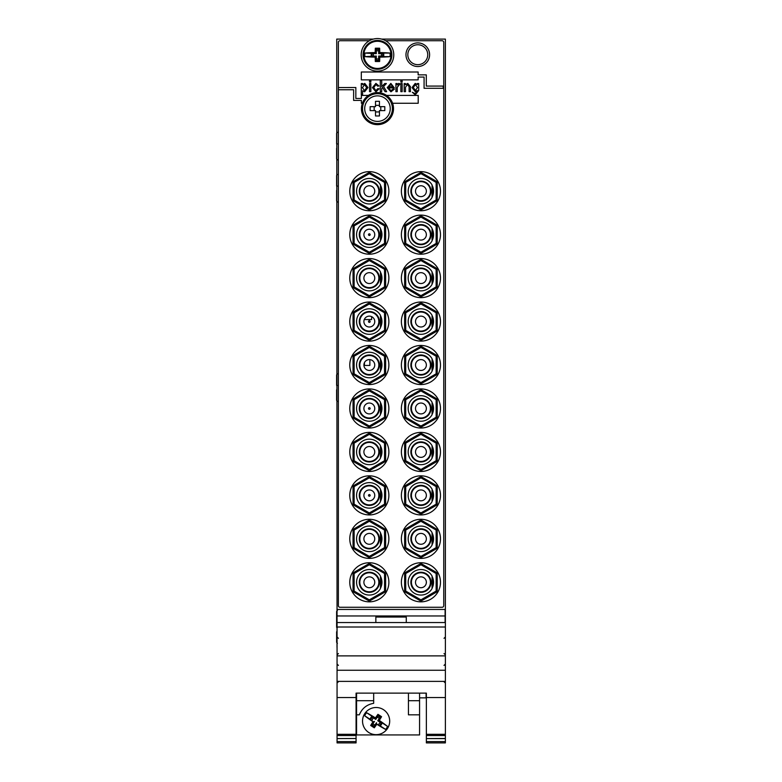 <?xml version="1.0" encoding="UTF-8"?>
<svg xmlns="http://www.w3.org/2000/svg" width="782" height="782" viewBox="0 0 782 782"><rect width="100%" height="100%" fill="white"/><g stroke="black" fill="none" stroke-linecap="round" stroke-linejoin="round"><path stroke-width="1.17" d="M432.338 584.056L432.338 580.527L432.338 584.056M432.338 540.606L432.338 537.078L432.338 540.606M432.338 497.147L432.338 493.618L432.338 497.147M432.338 453.697L432.338 450.158L432.338 453.697M432.338 410.237L432.338 406.708L432.338 410.237M432.338 366.778L432.338 363.249L432.338 366.778M432.338 323.328L432.338 319.799L432.338 323.328M432.338 279.868L432.338 276.339L432.338 279.868M432.338 240.074L432.338 229.234L432.338 240.074M432.338 192.959L432.338 189.43L432.338 192.959M380.736 587.712L380.736 576.872L380.736 587.712M380.736 544.262L380.736 533.422L380.736 544.262M380.736 497.147L380.736 493.618L380.736 497.147M380.736 457.343L380.736 446.512L380.736 457.343M380.736 413.893L380.736 403.053L380.736 413.893M380.736 370.433L380.736 359.593L380.736 370.433M380.736 326.984L380.736 316.143L380.736 326.984M380.736 283.524L380.736 272.683L380.736 283.524M380.736 240.074L380.736 229.234L380.736 240.074M380.736 196.614L380.736 185.774L380.736 196.614M373.297 39.1L336.739 39.1L337.062 652.364M337.062 741.58L356.074 741.58L356.074 742.9L337.062 742.9L337.062 681.376L445.378 681.376L445.378 39.1L381.645 39.1M392.408 108.63A14.936 14.936 0 0 0 370.003 95.687A14.936 14.936 0 0 0 370.003 121.562A14.936 14.936 0 0 0 392.408 108.63M370.854 80.507L370.854 82.1L369.544 82.1L369.544 80.507L370.854 80.507M370.854 83.547L370.854 91.67L369.544 91.67L369.544 83.547L370.854 83.547M362.594 84.73L364.764 83.41L367.951 87.545L364.608 91.817L362.623 90.751L362.594 94.857L361.284 94.857L361.284 83.547L362.594 83.547L362.613 84.73M364.588 84.564L362.447 87.682L364.52 90.653L366.65 87.564L364.588 84.564L362.447 87.682L364.52 90.653L366.65 87.564M418.135 77.076L424.079 77.076L424.079 88.298L443.189 88.298L443.189 86.088L426.298 86.088L426.298 74.867L418.135 74.857L418.135 72.003L361.313 72.003L361.313 79.862L418.135 79.862L418.135 77.076L424.079 77.076L424.079 88.298M440.481 495.387A19.56 19.56 0 0 0 411.156 478.447A19.56 19.56 0 0 0 411.156 512.318A19.56 19.56 0 0 0 440.481 495.387M440.481 451.928A19.56 19.56 0 0 0 411.156 434.997A19.56 19.56 0 0 0 411.156 468.858A19.56 19.56 0 0 0 440.481 451.928M440.481 408.468A19.56 19.56 0 0 0 411.156 391.538A19.56 19.56 0 0 0 411.156 425.408A19.56 19.56 0 0 0 440.481 408.468M440.481 365.018A19.56 19.56 0 0 0 411.156 348.078A19.56 19.56 0 0 0 411.156 381.948A19.56 19.56 0 0 0 440.481 365.018M440.481 321.558A19.56 19.56 0 0 0 411.156 304.628A19.56 19.56 0 0 0 411.156 338.498A19.56 19.56 0 0 0 440.481 321.558M440.481 278.109A19.56 19.56 0 0 0 411.156 261.168A19.56 19.56 0 0 0 411.156 295.039A19.56 19.56 0 0 0 440.481 278.109M388.879 191.199A19.56 19.56 0 0 0 359.554 174.259A19.56 19.56 0 0 0 359.554 208.129A19.56 19.56 0 0 0 388.879 191.199M388.879 234.649A19.56 19.56 0 0 0 359.554 217.719A19.56 19.56 0 0 0 359.554 251.589A19.56 19.56 0 0 0 388.879 234.649M388.879 321.558A19.56 19.56 0 0 0 359.554 304.628A19.56 19.56 0 0 0 359.554 338.498A19.56 19.56 0 0 0 388.879 321.558M388.879 408.468A19.56 19.56 0 0 0 359.554 391.538A19.56 19.56 0 0 0 359.554 425.408A19.56 19.56 0 0 0 388.879 408.468M388.879 495.387A19.56 19.56 0 0 0 359.554 478.447A19.56 19.56 0 0 0 359.554 512.318A19.56 19.56 0 0 0 388.879 495.387M390.844 83.41L394.333 87.897L388.537 87.897L390.941 90.653L393.033 89.06L394.333 89.226L390.941 91.817L387.227 87.672L390.844 83.41M393.033 86.743L390.883 84.564L388.683 86.743L393.033 86.743L390.883 84.564L388.683 86.743L393.033 86.743M368.42 95.404A16.021 16.021 0 0 0 377.471 124.651A16.021 16.021 0 0 0 386.533 95.404A16.021 16.021 0 0 0 368.42 95.404L361.382 95.404L361.372 98.454L355.839 98.454L355.839 87.525L338.362 87.545L338.362 605.649A1.632 1.632 0 0 0 339.994 607.282L442.113 607.282A1.632 1.632 0 0 0 443.746 605.649L443.746 42.355A1.632 1.632 0 0 0 442.113 40.732L385.604 40.732M380.257 40.732L374.695 40.732M369.348 40.732L339.994 40.732A1.632 1.632 0 0 0 338.362 42.355L338.362 87.545M338.362 89.754L353.63 89.754L353.62 100.409L361.372 100.409L361.382 103.263L362.379 103.263M392.574 103.263L418.204 103.263L418.204 95.404L386.533 95.404M361.372 98.454L355.839 98.454M409.113 86.743L407.53 84.564L405.496 87.242L405.496 91.67L404.186 91.67L404.186 83.547L405.35 83.547L405.379 84.73L407.784 83.41L410.423 86.694L410.423 91.67L409.113 91.67L409.113 86.743L407.53 84.564L405.496 87.242M398.654 84.857L397.236 87.457L397.236 91.67L395.927 91.67L395.927 83.547L397.09 83.547L397.09 84.808L398.693 83.41L399.983 83.85L397.236 87.457M388.537 87.897L390.941 90.653M388.879 582.297A19.56 19.56 0 0 0 359.554 565.357A19.56 19.56 0 0 0 359.554 599.227A19.56 19.56 0 0 0 388.879 582.297M388.879 538.837A19.56 19.56 0 0 0 359.554 521.907A19.56 19.56 0 0 0 359.554 555.777A19.56 19.56 0 0 0 388.879 538.837M388.879 451.928A19.56 19.56 0 0 0 359.554 434.997A19.56 19.56 0 0 0 359.554 468.858A19.56 19.56 0 0 0 388.879 451.928M388.879 365.018A19.56 19.56 0 0 0 359.554 348.078A19.56 19.56 0 0 0 359.554 381.948A19.56 19.56 0 0 0 388.879 365.018M388.879 278.109A19.56 19.56 0 0 0 359.554 261.168A19.56 19.56 0 0 0 359.554 295.039A19.56 19.56 0 0 0 388.879 278.109M440.481 191.199A19.56 19.56 0 0 0 411.156 174.259A19.56 19.56 0 0 0 411.156 208.129A19.56 19.56 0 0 0 440.481 191.199M440.481 234.649A19.56 19.56 0 0 0 411.156 217.719A19.56 19.56 0 0 0 411.156 251.589A19.56 19.56 0 0 0 440.481 234.649M440.481 538.837A19.56 19.56 0 0 0 411.156 521.907A19.56 19.56 0 0 0 411.156 555.777A19.56 19.56 0 0 0 440.481 538.837M440.481 582.297A19.56 19.56 0 0 0 411.156 565.357A19.56 19.56 0 0 0 411.156 599.227A19.56 19.56 0 0 0 440.481 582.297M375.937 84.564L373.747 87.594L375.888 90.653L377.814 88.62L379.114 88.796L375.927 91.817L372.447 87.623L375.917 83.41L378.967 85.952L377.667 86.157L375.937 84.564L373.747 87.594L375.888 90.653M382.594 87.555L381.724 88.483L381.724 91.67L380.277 91.67L380.277 80.507L381.724 80.507L381.724 86.714L384.734 83.547L386.396 83.547L383.571 86.528L386.65 91.67L385.067 91.67L382.594 87.555L381.724 88.483M415.301 93.693L417.383 90.575L415.281 91.67L412.016 87.564L415.222 83.41L417.353 84.593L417.383 83.547L418.683 83.547L418.683 90.516L415.281 94.857L412.31 92.247L415.301 93.693L417.383 90.575M429.601 54.711A11.818 11.818 0 0 0 411.879 44.476A11.818 11.818 0 0 0 411.879 64.945A11.818 11.818 0 0 0 429.601 54.711M427.744 54.711A9.951 9.951 0 0 0 412.808 46.089A9.951 9.951 0 0 0 412.808 63.332A9.951 9.951 0 0 0 427.744 54.711M413.316 87.486L415.418 90.507L417.52 87.516L415.398 84.564L413.316 87.486L415.418 90.507L417.52 87.516L415.398 84.564L413.316 87.486M402.163 80.507L402.163 82.1L400.853 82.1L400.853 80.507L402.163 80.507M402.163 83.547L402.163 91.67L400.853 91.67L400.853 83.547L402.163 83.547M426.092 697.857L419.572 697.857L426.092 697.857L426.092 693.126M337.062 659.265L337.062 688.756M372.212 717.104A5.572 5.572 0 0 0 370.629 720.134A5.572 5.572 0 0 1 372.212 717.104M372.144 724.982A5.572 5.572 0 0 0 374.138 726.283A5.572 5.572 0 0 1 372.144 724.982M379.182 725.725A5.572 5.572 0 0 0 381.323 723.057A5.572 5.572 0 0 1 379.182 725.725M380.091 717.182A5.572 5.572 0 0 0 378.097 715.872A5.572 5.572 0 0 1 380.091 717.182M408.439 693.126L408.439 714.836L419.572 714.836L419.572 734.933L356.563 734.933L356.563 693.126M373.669 693.126L373.669 703.321A17.927 17.927 0 0 0 373.229 703.389M356.563 714.836L359.319 714.836C362.007 708.384 366.787 704.543 373.669 703.321M419.572 693.126L419.572 714.836M337.062 651.23L337.062 647.437M445.105 615.972L445.105 609.452L337.003 609.452L337.003 615.972L445.105 615.972L445.105 622.55M406.269 622.55L406.269 617.057L375.849 617.057L406.269 617.057L375.849 617.057L375.849 622.55M337.003 647.437L337.003 615.972M337.062 681.376L337.062 655.883L445.378 655.883M337.062 655.883L337.062 622.55L445.378 622.55L337.062 622.55L445.378 622.55L445.105 617.115M337.062 697.544L356.074 697.544L356.074 693.126L426.366 693.126L426.366 697.544L445.378 697.544L445.378 681.376M426.366 697.544L426.366 734.318L445.378 734.318L445.378 697.544M445.378 734.318L445.378 735.539L426.366 735.539L426.366 734.318M426.366 735.539L426.366 738.599L445.378 738.501L445.378 735.539M426.366 738.599L426.366 741.58L445.378 741.58L445.378 738.599L426.366 738.599M445.378 741.58L445.378 742.9L426.366 742.9L426.366 741.58M445.378 742.9L426.366 742.9M356.074 742.9L337.062 742.9M356.074 741.58L356.074 738.501L337.062 738.599L356.074 738.501L356.074 735.539L337.062 735.539M337.062 734.318L356.074 734.318L356.074 735.539M356.074 734.318L356.074 697.544M383.542 709.714A13.577 13.577 0 0 1 382.251 733.193A13.577 13.577 0 0 1 362.555 720.33A13.577 13.577 0 0 1 383.542 709.714A13.577 13.577 0 0 1 382.251 733.193A13.577 13.577 0 0 1 362.555 720.33A13.577 13.577 0 0 1 383.542 709.714M364.656 715.735A12.639 12.639 0 0 1 366.621 712.734A26.089 4.086 33.2 0 1 375.458 717.925L375.771 719.43L378.224 715.677L380.218 716.986L377.765 720.73L381.518 723.184L382.349 723.008L380.384 726.009L385.614 729.43A26.089 4.086 -146.8 0 1 376.777 724.23A26.089 4.086 123.2 0 1 374.295 727.817A26.021 4.066 -146.8 0 1 370.678 725.461L372.017 725.178L374.47 721.424L372.965 721.737A26.089 4.086 -146.8 0 1 364.656 715.735L369.886 719.147L371.841 716.146L372.017 716.977L369.886 719.147M370.678 725.461A26.089 4.086 -56.8 0 1 372.965 721.737M376.777 724.23L376.465 722.724L374.011 726.478L374.295 727.817M385.614 729.43A12.639 12.639 0 0 0 387.579 726.419L382.349 723.008M377.765 720.73L379.27 720.418A26.089 4.086 33.2 0 1 387.579 726.419M380.218 716.986L381.557 716.703A26.089 4.086 123.2 0 1 379.27 720.418M378.224 715.677L377.941 714.337A26.021 4.066 33.2 0 1 381.557 716.703M366.621 712.734L371.841 716.146M375.458 717.925A26.089 4.086 -56.8 0 1 377.941 714.337M375.771 719.43L372.017 716.977M377.247 717.162A4.076 4.076 0 0 1 379.241 718.472M380.032 722.216A4.076 4.076 0 0 1 377.716 724.826M374.979 724.992A4.076 4.076 0 0 1 372.985 723.692M372.046 721.112A4.076 4.076 0 0 1 373.503 717.954M379.084 716.537A5.435 5.435 0 0 1 380.013 717.289A5.435 5.435 0 0 0 378.019 715.989A5.435 5.435 0 0 1 379.084 716.537M381.205 722.979A5.435 5.435 0 0 1 379.055 725.647A5.435 5.435 0 0 0 381.205 722.979M374.216 726.165A5.435 5.435 0 0 1 372.222 724.865A5.435 5.435 0 0 0 374.216 726.165M370.756 720.222A5.435 5.435 0 0 1 372.33 717.182A5.435 5.435 0 0 0 370.756 720.222M377.471 40.459A14.399 14.399 0 0 0 365.008 62.052A14.399 14.399 0 0 0 389.944 62.052A14.399 14.399 0 0 0 377.471 40.459M377.471 71.152A16.295 16.295 0 0 1 363.366 46.705A16.295 16.295 0 0 1 391.587 46.705A16.295 16.295 0 0 1 377.471 71.152M376.289 49.413A5.572 5.572 0 0 1 378.664 49.413M378.664 60.292A5.572 5.572 0 0 1 376.289 60.292M375.194 52.58L376.289 53.665L376.289 49.178L378.664 49.178L378.664 53.665L379.749 52.58A26.089 4.086 -0 0 1 389.993 53.059L383.747 53.059L383.747 56.646L389.993 56.646A26.089 4.086 180 0 1 379.749 57.125A26.089 4.086 90 0 1 379.632 61.495A26.021 4.066 180 0 1 375.321 61.495A26.089 4.086 -90 0 1 375.194 57.125A26.089 4.086 180 0 1 364.959 56.646A12.639 12.639 0 0 1 364.959 53.059A26.089 4.086 -0 0 1 375.194 52.58A26.089 4.086 -90 0 1 375.321 48.21A26.021 4.066 -0 0 1 379.632 48.21A26.089 4.086 90 0 1 379.749 52.58M378.664 49.178L379.632 48.21M376.289 49.178L375.321 48.21M376.289 53.665L364.959 53.059M379.749 57.125L378.664 56.04L378.664 60.527L376.289 60.527L376.289 56.04L364.959 56.646M371.206 56.646L371.206 53.059M376.289 56.04L375.194 57.125M376.289 60.527L375.321 61.495M378.664 60.527L379.632 61.495M378.664 56.04L383.151 56.04L383.747 56.646M389.993 56.646A12.639 12.639 0 0 0 389.993 53.059M377.471 68.435A13.577 13.577 0 0 1 365.712 48.064A13.577 13.577 0 0 1 389.231 48.064A13.577 13.577 0 0 1 377.471 68.435M378.664 53.665L383.151 53.665L383.747 53.059M378.664 58.748A4.076 4.076 0 0 1 376.289 58.748M373.581 56.04A4.076 4.076 0 0 1 373.581 53.665M376.289 50.957A4.076 4.076 0 0 1 378.664 50.957M381.372 53.665A4.076 4.076 0 0 1 381.372 56.04M377.471 60.282A5.435 5.435 0 0 1 376.289 60.155A5.435 5.435 0 0 0 378.664 60.155A5.435 5.435 0 0 1 377.471 60.282M372.173 56.04A5.435 5.435 0 0 1 372.173 53.665A5.435 5.435 0 0 0 372.173 56.04M376.289 49.549A5.435 5.435 0 0 1 378.664 49.549A5.435 5.435 0 0 0 376.289 49.549M382.779 53.665A5.435 5.435 0 0 1 382.779 56.04A5.435 5.435 0 0 0 382.779 53.665M375.507 106.655L370.14 106.655L370.14 110.604L375.507 110.604L375.507 115.961L379.446 115.961L379.446 110.604L384.812 110.604L384.812 106.655L379.446 106.655L379.446 101.298L375.507 101.298L375.507 106.655M374.167 106.655L374.167 110.604M380.785 106.655L380.785 110.604M375.507 105.326L379.446 105.326M364.705 108.63A12.766 12.766 0 0 0 383.854 119.685A12.766 12.766 0 0 0 383.854 97.574A12.766 12.766 0 0 0 364.705 108.63M375.507 111.934L379.446 111.934M369.866 359.612L369.876 365.448L364.432 365.448L364.432 362.653M364.432 365.448L363.913 365.448M364.285 319.545L371.636 319.545L371.636 316.642M380.463 184.953A12.766 12.766 0 0 0 361.167 181.385A12.766 12.766 0 0 0 361.167 201.003A12.766 12.766 0 0 0 380.463 197.435L380.463 184.953M359.28 191.199A10.049 10.049 0 0 0 374.353 199.899A10.049 10.049 0 0 0 374.353 182.489A10.049 10.049 0 0 0 359.28 191.199M359.818 191.199A9.501 9.501 0 0 0 374.079 199.43A9.501 9.501 0 0 0 374.079 182.959A9.501 9.501 0 0 0 359.818 191.199M363.894 191.199A5.435 5.435 0 0 0 372.046 195.901A5.435 5.435 0 0 0 372.046 186.487A5.435 5.435 0 0 0 363.894 191.199A5.435 5.435 0 0 0 372.046 195.901A5.435 5.435 0 0 0 372.046 186.487A5.435 5.435 0 0 0 363.894 191.199M353.572 181.473A1.085 1.085 0 0 0 353.034 182.411A1.085 1.085 0 0 1 353.572 181.473L368.781 172.695L353.572 181.473L354.119 182.411L354.119 199.977L353.572 200.915L368.781 209.693A1.085 1.085 0 0 0 369.866 209.693L385.076 200.915L369.866 209.693A1.085 1.085 0 0 1 368.781 209.693L353.572 200.915A1.085 1.085 0 0 1 353.034 199.977L353.034 182.411L354.119 182.411L369.329 173.633L368.781 172.695A1.085 1.085 0 0 1 369.866 172.695L369.329 173.633L384.539 182.411L385.624 182.411A1.085 1.085 0 0 0 385.076 181.473L384.539 182.411L384.539 199.977L385.076 200.915M353.034 182.411L353.034 199.977L354.119 199.977L369.329 208.755L369.866 209.693M368.781 172.695A1.085 1.085 0 0 1 369.866 172.695L385.076 181.473A1.085 1.085 0 0 1 385.624 182.411L385.624 199.977L384.539 199.977L369.329 208.755L368.781 209.693M380.463 185.236A12.629 12.629 0 0 1 380.463 197.152M353.034 199.977A1.085 1.085 0 0 0 353.572 200.915M353.572 224.933A1.085 1.085 0 0 0 353.034 225.871L353.034 243.427L353.034 225.871A1.085 1.085 0 0 1 353.572 224.933L368.781 216.145L353.572 224.933L354.119 225.871L354.119 243.427L353.572 244.375L368.781 253.153L353.572 244.375A1.085 1.085 0 0 1 353.034 243.427L354.119 243.427L369.329 252.215L368.781 253.153A1.085 1.085 0 0 0 369.866 253.153L385.076 244.375L369.866 253.153A1.085 1.085 0 0 1 368.781 253.153M353.034 225.871L354.119 225.871L369.329 217.083L368.781 216.145A1.085 1.085 0 0 1 369.866 216.145L369.329 217.083L384.539 225.871L385.624 225.871L385.624 243.427L384.539 243.427L385.076 244.375M368.781 216.145A1.085 1.085 0 0 1 369.866 216.145L385.076 224.933L384.539 225.871L384.539 243.427L369.329 252.215L369.866 253.153M380.463 228.696A12.629 12.629 0 0 1 380.463 240.612M353.034 243.427A1.085 1.085 0 0 0 353.572 244.375M353.572 268.382A1.085 1.085 0 0 0 353.034 269.321A1.085 1.085 0 0 1 353.572 268.382L368.781 259.604L353.572 268.382L354.119 269.321L354.119 286.886L353.572 287.825A1.085 1.085 0 0 1 353.034 286.886L353.034 269.321L354.119 269.321L369.329 260.543L368.781 259.604A1.085 1.085 0 0 1 369.866 259.604L369.329 260.543L384.539 269.321L385.624 269.321L385.624 286.886L385.624 269.321A1.085 1.085 0 0 0 385.076 268.382L384.539 269.321L384.539 286.886L385.076 287.825L369.866 296.613A1.085 1.085 0 0 1 368.781 296.613A1.085 1.085 0 0 0 369.866 296.613L369.329 295.664L368.781 296.613L353.572 287.825A1.085 1.085 0 0 1 353.034 286.886L354.119 286.886L369.329 295.664L384.539 286.886L385.624 286.886M368.781 259.604A1.085 1.085 0 0 1 369.866 259.604L385.076 268.382M380.463 272.146A12.629 12.629 0 0 1 380.463 284.062M353.034 269.321L353.034 286.886M353.572 331.285L368.781 340.062L353.572 331.285A1.085 1.085 0 0 1 353.034 330.346A1.085 1.085 0 0 0 353.572 331.285L354.119 330.346L369.329 339.124L368.781 340.062A1.085 1.085 0 0 0 369.866 340.062A1.085 1.085 0 0 1 368.781 340.062M368.781 303.054L369.329 304.002L369.866 303.054A1.085 1.085 0 0 0 368.781 303.054L353.572 311.842L368.781 303.054A1.085 1.085 0 0 1 369.866 303.054L385.076 311.842L384.539 312.78L384.539 330.346L369.329 339.124L369.866 340.062L385.076 331.285L384.539 330.346L385.624 330.346L385.624 312.78L385.624 330.346M353.034 330.346L353.034 312.78L353.034 330.346L354.119 330.346L354.119 312.78L353.034 312.78M353.572 311.842L354.119 312.78L369.329 304.002L384.539 312.78L385.624 312.78M380.463 315.605A12.629 12.629 0 0 1 380.463 327.521M353.034 373.796L354.119 373.796L369.329 382.574L384.539 373.796L384.539 356.24L385.076 355.292L369.866 346.514A1.085 1.085 0 0 0 368.781 346.514L353.572 355.292L368.781 346.514A1.085 1.085 0 0 1 369.866 346.514L369.329 347.452L354.119 356.24L353.034 356.24A1.085 1.085 0 0 1 353.572 355.292L354.119 356.24L354.119 373.796L353.572 374.734L368.781 383.522L353.572 374.734A1.085 1.085 0 0 1 353.034 373.796L353.034 356.24L353.034 373.796A1.085 1.085 0 0 0 353.572 374.734M369.866 383.522L369.329 382.574L368.781 383.522A1.085 1.085 0 0 0 369.866 383.522L385.076 374.734L369.866 383.522A1.085 1.085 0 0 1 368.781 383.522M385.076 355.292A1.085 1.085 0 0 1 385.624 356.24L385.624 373.796L384.539 373.796L385.076 374.734M385.624 373.796L385.624 356.24L384.539 356.24L369.329 347.452L368.781 346.514M380.463 359.055A12.629 12.629 0 0 1 380.463 370.971M353.572 398.752L368.781 389.974L369.329 390.912L354.119 399.69L354.119 417.256L353.572 418.194A1.085 1.085 0 0 1 353.034 417.256L354.119 417.256L369.329 426.034L368.781 426.972L353.572 418.194A1.085 1.085 0 0 1 353.034 417.256L353.034 399.69L354.119 399.69L353.572 398.752M353.034 399.69L353.034 417.256M368.781 426.972A1.085 1.085 0 0 0 369.866 426.972A1.085 1.085 0 0 1 368.781 426.972M385.624 399.69L384.539 399.69L369.329 390.912L369.866 389.974L385.076 398.752L384.539 399.69L384.539 417.256L369.329 426.034L369.866 426.972L385.076 418.194A1.085 1.085 0 0 0 385.624 417.256A1.085 1.085 0 0 1 385.076 418.194L384.539 417.256L385.624 417.256L385.624 399.69L385.624 417.256M380.463 402.515A12.629 12.629 0 0 1 380.463 414.431M353.034 443.15A1.085 1.085 0 0 1 353.572 442.201L354.119 443.15L354.119 460.706L353.572 461.654A1.085 1.085 0 0 1 353.034 460.706L353.034 443.15L353.034 460.706A1.085 1.085 0 0 0 353.572 461.654L368.781 470.432A1.085 1.085 0 0 0 369.866 470.432A1.085 1.085 0 0 1 368.781 470.432L369.329 469.493L369.866 470.432L385.076 461.654A1.085 1.085 0 0 0 385.624 460.706A1.085 1.085 0 0 1 385.076 461.654L384.539 460.706L385.624 460.706L385.624 443.15A1.085 1.085 0 0 0 385.076 442.201L384.539 443.15L369.329 434.362L354.119 443.15L353.034 443.15M368.781 433.423A1.085 1.085 0 0 1 369.866 433.423L369.329 434.362L368.781 433.423L353.572 442.201L368.781 433.423A1.085 1.085 0 0 1 369.866 433.423L385.076 442.201A1.085 1.085 0 0 1 385.624 443.15L385.624 460.706M380.463 445.965A12.629 12.629 0 0 1 380.463 457.89M369.866 476.883A1.085 1.085 0 0 0 368.781 476.883L353.572 485.661L368.781 476.883A1.085 1.085 0 0 1 369.866 476.883L385.076 485.661L369.866 476.883L369.329 477.822L354.119 486.6L354.119 504.165L353.572 505.104A1.085 1.085 0 0 1 353.034 504.165A1.085 1.085 0 0 0 353.572 505.104L368.781 513.882A1.085 1.085 0 0 0 369.866 513.882A1.085 1.085 0 0 1 368.781 513.882L369.329 512.943L369.866 513.882L385.076 505.104L384.539 504.165L385.624 504.165L385.624 486.6L385.624 504.165M380.463 498.427A11.544 11.544 0 0 0 380.463 492.347M353.034 504.165L353.034 486.6L353.034 504.165L354.119 504.165L369.329 512.943L384.539 504.165L384.539 486.6L385.624 486.6M353.034 486.6L354.119 486.6L353.572 485.661M385.076 485.661L384.539 486.6L369.329 477.822L368.781 476.883M385.624 530.059A1.085 1.085 0 0 0 385.076 529.121L369.866 520.333A1.085 1.085 0 0 0 368.781 520.333L353.572 529.121L368.781 520.333A1.085 1.085 0 0 1 369.866 520.333L369.329 521.271L354.119 530.059L353.034 530.059A1.085 1.085 0 0 1 353.572 529.121L354.119 530.059L354.119 547.615L353.572 548.563A1.085 1.085 0 0 1 353.034 547.615L353.034 530.059L353.034 547.615A1.085 1.085 0 0 0 353.572 548.563L368.781 557.341A1.085 1.085 0 0 0 369.866 557.341A1.085 1.085 0 0 1 368.781 557.341L369.329 556.403L384.539 547.615L385.624 547.615A1.085 1.085 0 0 1 385.076 548.563L369.866 557.341L385.076 548.563A1.085 1.085 0 0 0 385.624 547.615L385.624 530.059A1.085 1.085 0 0 0 385.076 529.121L384.539 530.059L385.624 530.059L385.624 547.615M380.463 532.884A12.629 12.629 0 0 1 380.463 544.8M368.781 520.333L369.329 521.271L384.539 530.059L384.539 547.615M353.034 591.075L353.034 573.509L353.034 591.075A1.085 1.085 0 0 0 353.572 592.013A1.085 1.085 0 0 1 353.034 591.075L354.119 591.075L369.329 599.853L369.866 600.801L385.076 592.013L384.539 591.075L385.624 591.075L385.624 573.509L385.624 591.075M353.034 573.509L354.119 573.509L354.119 591.075L353.572 592.013L368.781 600.801L369.329 599.853L384.539 591.075L384.539 573.509L385.624 573.509M369.866 563.793L369.329 564.731L354.119 573.509L353.572 572.571L368.781 563.793L369.329 564.731L384.539 573.509L385.076 572.571L369.866 563.793A1.085 1.085 0 0 0 368.781 563.793A1.085 1.085 0 0 1 369.866 563.793M380.463 576.334A12.629 12.629 0 0 1 380.463 588.25M405.174 181.473A1.085 1.085 0 0 0 404.636 182.411L404.636 199.977L404.636 182.411A1.085 1.085 0 0 1 405.174 181.473L420.384 172.695L405.174 181.473L405.721 182.411L405.721 199.977L405.174 200.915L420.384 209.693L420.931 208.755L421.469 209.693L436.679 200.915L421.469 209.693M432.065 194.229A11.544 11.544 0 0 0 432.065 188.159M405.721 199.977L420.931 208.755L436.141 199.977L436.141 182.411L436.679 181.473L421.469 172.695A1.085 1.085 0 0 0 420.384 172.695A1.085 1.085 0 0 1 421.469 172.695L420.931 173.633L405.721 182.411M436.679 181.473A1.085 1.085 0 0 1 437.226 182.411L437.226 199.977A1.085 1.085 0 0 1 436.679 200.915A1.085 1.085 0 0 0 437.226 199.977L436.141 199.977L436.679 200.915M420.384 172.695L420.931 173.633L436.141 182.411L437.226 182.411M405.721 225.871L405.174 224.933L420.384 216.145A1.085 1.085 0 0 1 421.469 216.145L420.931 217.083L405.721 225.871L405.721 243.427L405.174 244.375L420.384 253.153L405.174 244.375M405.721 243.427L420.931 252.215L436.141 243.427L436.141 225.871L420.931 217.083L420.384 216.145A1.085 1.085 0 0 1 421.469 216.145L436.679 224.933L436.141 225.871L437.226 225.871L437.226 243.427A1.085 1.085 0 0 1 436.679 244.375L421.469 253.153L436.679 244.375A1.085 1.085 0 0 0 437.226 243.427L437.226 225.871M421.469 253.153L420.931 252.215L420.384 253.153A1.085 1.085 0 0 0 421.469 253.153A1.085 1.085 0 0 1 420.384 253.153M437.226 243.427L436.141 243.427L436.679 244.375M432.065 228.696A12.629 12.629 0 0 1 432.065 240.612M404.636 243.427L404.636 225.871L404.636 243.427M432.065 281.149A11.544 11.544 0 0 0 432.065 275.068M405.721 269.321L405.174 268.382A1.085 1.085 0 0 0 404.636 269.321L404.636 286.886L404.636 269.321A1.085 1.085 0 0 1 405.174 268.382L420.384 259.604A1.085 1.085 0 0 1 421.469 259.604L420.931 260.543L405.721 269.321L405.721 286.886L405.174 287.825L420.384 296.613L405.174 287.825M436.679 268.382L436.141 269.321L437.226 269.321L437.226 286.886L437.226 269.321A1.085 1.085 0 0 0 436.679 268.382L421.469 259.604A1.085 1.085 0 0 0 420.384 259.604L420.931 260.543L436.141 269.321L436.141 286.886L436.679 287.825L421.469 296.613L436.679 287.825A1.085 1.085 0 0 0 437.226 286.886A1.085 1.085 0 0 1 436.679 287.825M405.721 286.886L420.931 295.664L420.384 296.613A1.085 1.085 0 0 0 421.469 296.613A1.085 1.085 0 0 1 420.384 296.613M437.226 286.886L436.141 286.886L420.931 295.664L421.469 296.613M432.065 324.598A11.544 11.544 0 0 0 432.065 318.518M405.721 312.78L405.174 311.842L420.384 303.054A1.085 1.085 0 0 1 421.469 303.054L420.931 304.002L405.721 312.78L405.721 330.346L405.174 331.285L420.384 340.062A1.085 1.085 0 0 0 421.469 340.062A1.085 1.085 0 0 1 420.384 340.062L420.931 339.124L421.469 340.062L436.679 331.285A1.085 1.085 0 0 0 437.226 330.346A1.085 1.085 0 0 1 436.679 331.285L436.141 330.346L437.226 330.346L437.226 312.78L436.141 312.78L420.931 304.002L420.384 303.054A1.085 1.085 0 0 1 421.469 303.054L436.679 311.842L436.141 312.78L436.141 330.346L420.931 339.124L405.721 330.346M404.636 330.346L404.636 312.78L404.636 330.346M432.065 368.058A11.544 11.544 0 0 0 432.065 361.978M405.721 356.24L405.174 355.292A1.085 1.085 0 0 0 404.636 356.24L404.636 373.796L404.636 356.24A1.085 1.085 0 0 1 405.174 355.292L420.384 346.514A1.085 1.085 0 0 1 421.469 346.514L420.931 347.452L405.721 356.24L405.721 373.796L405.174 374.734L420.384 383.522L405.174 374.734M405.721 373.796L420.931 382.574L436.141 373.796L436.141 356.24L420.931 347.452L420.384 346.514A1.085 1.085 0 0 1 421.469 346.514L436.679 355.292L436.141 356.24L437.226 356.24L437.226 373.796L437.226 356.24M421.469 383.522L436.679 374.734L421.469 383.522A1.085 1.085 0 0 1 420.384 383.522A1.085 1.085 0 0 0 421.469 383.522L420.931 382.574L420.384 383.522M436.141 373.796L436.679 374.734A1.085 1.085 0 0 0 437.226 373.796L436.141 373.796M432.065 411.508A11.544 11.544 0 0 0 432.065 405.428M405.721 399.69L405.174 398.752L420.384 389.974A1.085 1.085 0 0 1 421.469 389.974L420.931 390.912L405.721 399.69L405.721 417.256L405.174 418.194L420.384 426.972A1.085 1.085 0 0 0 421.469 426.972A1.085 1.085 0 0 1 420.384 426.972L420.931 426.034L421.469 426.972L436.679 418.194A1.085 1.085 0 0 0 437.226 417.256A1.085 1.085 0 0 1 436.679 418.194L436.141 417.256L437.226 417.256L437.226 399.69L437.226 417.256M405.721 417.256L420.931 426.034L436.141 417.256L436.141 399.69L420.931 390.912L420.384 389.974A1.085 1.085 0 0 1 421.469 389.974L436.679 398.752L436.141 399.69L437.226 399.69M404.636 417.256L404.636 399.69L404.636 417.256M432.065 454.968A11.544 11.544 0 0 0 432.065 448.888M405.721 460.706L420.931 469.493L436.141 460.706L436.141 443.15L436.679 442.201L421.469 433.423A1.085 1.085 0 0 0 420.384 433.423L405.174 442.201A1.085 1.085 0 0 0 404.636 443.15L404.636 460.706L404.636 443.15A1.085 1.085 0 0 1 405.174 442.201L420.384 433.423A1.085 1.085 0 0 1 421.469 433.423L420.931 434.362L405.721 443.15L405.721 460.706L405.174 461.654L420.384 470.432A1.085 1.085 0 0 0 421.469 470.432A1.085 1.085 0 0 1 420.384 470.432L420.931 469.493L421.469 470.432L436.679 461.654A1.085 1.085 0 0 0 437.226 460.706L437.226 443.15L437.226 460.706L436.141 460.706L436.679 461.654M420.384 433.423L420.931 434.362L436.141 443.15L437.226 443.15M405.174 442.201L405.721 443.15M405.721 486.6L405.174 485.661L420.384 476.883A1.085 1.085 0 0 1 421.469 476.883L436.679 485.661L421.469 476.883L420.931 477.822L405.721 486.6L405.721 504.165L405.174 505.104L420.384 513.882A1.085 1.085 0 0 0 421.469 513.882A1.085 1.085 0 0 1 420.384 513.882L420.931 512.943L421.469 513.882L436.679 505.104A1.085 1.085 0 0 0 437.226 504.165A1.085 1.085 0 0 1 436.679 505.104L436.141 504.165L437.226 504.165L437.226 486.6L437.226 504.165M432.065 498.427A11.544 11.544 0 0 0 432.065 492.347M436.679 485.661L436.141 486.6L437.226 486.6M421.469 476.883A1.085 1.085 0 0 0 420.384 476.883L420.931 477.822L436.141 486.6L436.141 504.165L420.931 512.943L405.721 504.165M404.636 504.165L404.636 486.6L404.636 504.165M405.721 530.059L405.174 529.121A1.085 1.085 0 0 0 404.636 530.059L404.636 547.615L404.636 530.059A1.085 1.085 0 0 1 405.174 529.121L420.384 520.333A1.085 1.085 0 0 1 421.469 520.333L436.679 529.121L421.469 520.333L420.931 521.271L405.721 530.059L405.721 547.615L405.174 548.563L420.384 557.341A1.085 1.085 0 0 0 421.469 557.341L436.679 548.563L421.469 557.341A1.085 1.085 0 0 1 420.384 557.341L420.931 556.403L421.469 557.341M432.065 541.877A11.544 11.544 0 0 0 432.065 535.797M436.679 529.121L436.141 530.059L437.226 530.059A1.085 1.085 0 0 0 436.679 529.121A1.085 1.085 0 0 1 437.226 530.059L437.226 547.615L437.226 530.059M437.226 547.615A1.085 1.085 0 0 1 436.679 548.563A1.085 1.085 0 0 0 437.226 547.615L436.141 547.615L436.679 548.563M421.469 520.333A1.085 1.085 0 0 0 420.384 520.333L420.931 521.271L436.141 530.059L436.141 547.615L420.931 556.403L405.721 547.615M432.065 585.337A11.544 11.544 0 0 0 432.065 579.257M405.721 591.075L420.931 599.853L436.141 591.075L436.141 573.509L436.679 572.571L421.469 563.793L420.931 564.731L420.384 563.793A1.085 1.085 0 0 1 421.469 563.793A1.085 1.085 0 0 0 420.384 563.793L405.174 572.571L405.721 573.509L405.721 591.075L405.174 592.013L420.384 600.801L420.931 599.853L421.469 600.801L436.679 592.013L421.469 600.801M436.679 572.571A1.085 1.085 0 0 1 437.226 573.509L437.226 591.075A1.085 1.085 0 0 1 436.679 592.013A1.085 1.085 0 0 0 437.226 591.075L436.141 591.075L436.679 592.013M404.636 591.075L404.636 573.509L404.636 591.075M380.463 228.412A12.766 12.766 0 0 0 361.167 224.835A12.766 12.766 0 0 0 361.167 244.463A12.766 12.766 0 0 0 380.463 240.895L380.463 228.412M359.28 234.649A10.049 10.049 0 0 0 374.353 243.349A10.049 10.049 0 0 0 374.353 225.949A10.049 10.049 0 0 0 359.28 234.649M359.818 234.649A9.501 9.501 0 0 0 374.079 242.879A9.501 9.501 0 0 0 374.079 226.418A9.501 9.501 0 0 0 359.818 234.649M363.894 234.649A5.435 5.435 0 0 0 372.046 239.351A5.435 5.435 0 0 0 372.046 229.947A5.435 5.435 0 0 0 363.894 234.649A5.435 5.435 0 0 0 372.046 239.351A5.435 5.435 0 0 0 372.046 229.947A5.435 5.435 0 0 0 363.894 234.649M368.518 234.649A0.811 0.811 0 0 0 369.73 235.353A0.811 0.811 0 0 0 369.73 233.945A0.811 0.811 0 0 0 368.518 234.649M380.463 271.862A12.766 12.766 0 0 0 361.167 268.294A12.766 12.766 0 0 0 361.167 287.923A12.766 12.766 0 0 0 380.463 284.345L380.463 271.862M359.28 278.109A10.049 10.049 0 0 0 374.353 286.808A10.049 10.049 0 0 0 374.353 269.399A10.049 10.049 0 0 0 359.28 278.109M359.818 278.109A9.501 9.501 0 0 0 374.079 286.339A9.501 9.501 0 0 0 374.079 269.868A9.501 9.501 0 0 0 359.818 278.109M363.894 278.109A5.435 5.435 0 0 0 372.046 282.81A5.435 5.435 0 0 0 372.046 273.397A5.435 5.435 0 0 0 363.894 278.109A5.435 5.435 0 0 0 372.046 282.81A5.435 5.435 0 0 0 372.046 273.397A5.435 5.435 0 0 0 363.894 278.109M380.463 315.322A12.766 12.766 0 0 0 361.167 311.744A12.766 12.766 0 0 0 361.167 331.373A12.766 12.766 0 0 0 380.463 327.805L380.463 315.322M359.28 321.558A10.049 10.049 0 0 0 374.353 330.268A10.049 10.049 0 0 0 374.353 312.859A10.049 10.049 0 0 0 359.28 321.558M359.818 321.558A9.501 9.501 0 0 0 374.079 329.789A9.501 9.501 0 0 0 374.079 313.328A9.501 9.501 0 0 0 359.818 321.558M363.894 321.558A5.435 5.435 0 0 0 372.046 326.27A5.435 5.435 0 0 0 372.046 316.857A5.435 5.435 0 0 0 363.894 321.558A5.435 5.435 0 0 0 372.046 326.27A5.435 5.435 0 0 0 372.046 316.857A5.435 5.435 0 0 0 363.894 321.558M368.518 321.558A0.811 0.811 0 0 0 369.73 322.262A0.811 0.811 0 0 0 369.73 320.855A0.811 0.811 0 0 0 368.518 321.558M380.463 358.772A12.766 12.766 0 0 0 361.167 355.204A12.766 12.766 0 0 0 361.167 374.832A12.766 12.766 0 0 0 380.463 371.255L380.463 358.772M359.28 365.018A10.049 10.049 0 0 0 374.353 373.718A10.049 10.049 0 0 0 374.353 356.318A10.049 10.049 0 0 0 359.28 365.018M359.818 365.018A9.501 9.501 0 0 0 374.079 373.249A9.501 9.501 0 0 0 374.079 356.788A9.501 9.501 0 0 0 359.818 365.018M363.894 365.018A5.435 5.435 0 0 0 372.046 369.72A5.435 5.435 0 0 0 372.046 360.316A5.435 5.435 0 0 0 363.894 365.018A5.435 5.435 0 0 0 372.046 369.72A5.435 5.435 0 0 0 372.046 360.316A5.435 5.435 0 0 0 363.894 365.018M380.463 402.231A12.766 12.766 0 0 0 361.167 398.654A12.766 12.766 0 0 0 361.167 418.282A12.766 12.766 0 0 0 380.463 414.714L380.463 402.231M359.28 408.468A10.049 10.049 0 0 0 374.353 417.177A10.049 10.049 0 0 0 374.353 399.768A10.049 10.049 0 0 0 359.28 408.468M359.818 408.468A9.501 9.501 0 0 0 374.079 416.708A9.501 9.501 0 0 0 374.079 400.237A9.501 9.501 0 0 0 359.818 408.468M363.894 408.468A5.435 5.435 0 0 0 372.046 413.179A5.435 5.435 0 0 0 372.046 403.766A5.435 5.435 0 0 0 363.894 408.468A5.435 5.435 0 0 0 372.046 413.179A5.435 5.435 0 0 0 372.046 403.766A5.435 5.435 0 0 0 363.894 408.468M368.518 408.468A0.811 0.811 0 0 0 369.73 409.172A0.811 0.811 0 0 0 369.73 407.774A0.811 0.811 0 0 0 368.518 408.468M380.463 445.691A12.766 12.766 0 0 0 361.167 442.113A12.766 12.766 0 0 0 361.167 461.742A12.766 12.766 0 0 0 380.463 458.164L380.463 445.691M359.28 451.928A10.049 10.049 0 0 0 374.353 460.627A10.049 10.049 0 0 0 374.353 443.228A10.049 10.049 0 0 0 359.28 451.928M359.818 451.928A9.501 9.501 0 0 0 374.079 460.158A9.501 9.501 0 0 0 374.079 443.697A9.501 9.501 0 0 0 359.818 451.928M363.894 451.928A5.435 5.435 0 0 0 372.046 456.629A5.435 5.435 0 0 0 372.046 447.226A5.435 5.435 0 0 0 363.894 451.928A5.435 5.435 0 0 0 372.046 456.629A5.435 5.435 0 0 0 372.046 447.226A5.435 5.435 0 0 0 363.894 451.928M380.463 489.141A12.766 12.766 0 0 0 361.167 485.573A12.766 12.766 0 0 0 361.167 505.201A12.766 12.766 0 0 0 380.463 501.624L380.463 489.141M359.28 495.387A10.049 10.049 0 0 0 374.353 504.087A10.049 10.049 0 0 0 374.353 486.678A10.049 10.049 0 0 0 359.28 495.387M359.818 495.387A9.501 9.501 0 0 0 374.079 503.618A9.501 9.501 0 0 0 374.079 487.147A9.501 9.501 0 0 0 359.818 495.387M363.894 495.387A5.435 5.435 0 0 0 372.046 500.089A5.435 5.435 0 0 0 372.046 490.676A5.435 5.435 0 0 0 363.894 495.387A5.435 5.435 0 0 0 372.046 500.089A5.435 5.435 0 0 0 372.046 490.676A5.435 5.435 0 0 0 363.894 495.387M368.518 495.387A0.811 0.811 0 0 0 369.73 496.081A0.811 0.811 0 0 0 369.73 494.683A0.811 0.811 0 0 0 368.518 495.387M380.463 532.601A12.766 12.766 0 0 0 361.167 529.023A12.766 12.766 0 0 0 361.167 548.651A12.766 12.766 0 0 0 380.463 545.083L380.463 532.601M359.28 538.837A10.049 10.049 0 0 0 374.353 547.537A10.049 10.049 0 0 0 374.353 530.137A10.049 10.049 0 0 0 359.28 538.837M359.818 538.837A9.501 9.501 0 0 0 374.079 547.068A9.501 9.501 0 0 0 374.079 530.607A9.501 9.501 0 0 0 359.818 538.837M363.894 538.837A5.435 5.435 0 0 0 372.046 543.539A5.435 5.435 0 0 0 372.046 534.135A5.435 5.435 0 0 0 363.894 538.837A5.435 5.435 0 0 0 372.046 543.539A5.435 5.435 0 0 0 372.046 534.135A5.435 5.435 0 0 0 363.894 538.837M380.463 576.051A12.766 12.766 0 0 0 361.167 572.483A12.766 12.766 0 0 0 361.167 592.111A12.766 12.766 0 0 0 380.463 588.533L380.463 576.051M359.28 582.297A10.049 10.049 0 0 0 374.353 590.997A10.049 10.049 0 0 0 374.353 573.587A10.049 10.049 0 0 0 359.28 582.297M359.818 582.297A9.501 9.501 0 0 0 374.079 590.527A9.501 9.501 0 0 0 374.079 574.066A9.501 9.501 0 0 0 359.818 582.297M363.894 582.297A5.435 5.435 0 0 0 372.046 586.999A5.435 5.435 0 0 0 372.046 577.585A5.435 5.435 0 0 0 363.894 582.297A5.435 5.435 0 0 0 372.046 586.999A5.435 5.435 0 0 0 372.046 577.585A5.435 5.435 0 0 0 363.894 582.297M415.496 191.199A5.435 5.435 0 0 0 423.649 195.901A5.435 5.435 0 0 0 423.649 186.487A5.435 5.435 0 0 0 415.496 191.199M411.42 191.199A9.501 9.501 0 0 0 425.682 199.43A9.501 9.501 0 0 0 425.682 182.959A9.501 9.501 0 0 0 411.42 191.199M410.882 191.199A10.049 10.049 0 0 0 425.955 199.899A10.049 10.049 0 0 0 425.955 182.489A10.049 10.049 0 0 0 410.882 191.199M432.065 197.435L432.065 184.953A12.766 12.766 0 0 0 412.769 181.385A12.766 12.766 0 0 0 412.769 201.003A12.766 12.766 0 0 0 432.065 197.435M415.496 234.649A5.435 5.435 0 0 0 423.649 239.351A5.435 5.435 0 0 0 423.649 229.947A5.435 5.435 0 0 0 415.496 234.649M411.42 234.649A9.501 9.501 0 0 0 425.682 242.879A9.501 9.501 0 0 0 425.682 226.418A9.501 9.501 0 0 0 411.42 234.649M410.882 234.649A10.049 10.049 0 0 0 425.955 243.349A10.049 10.049 0 0 0 425.955 225.949A10.049 10.049 0 0 0 410.882 234.649M432.065 240.895L432.065 228.412A12.766 12.766 0 0 0 412.769 224.835A12.766 12.766 0 0 0 412.769 244.463A12.766 12.766 0 0 0 432.065 240.895M415.496 278.109A5.435 5.435 0 0 0 423.649 282.81A5.435 5.435 0 0 0 423.649 273.397A5.435 5.435 0 0 0 415.496 278.109M411.42 278.109A9.501 9.501 0 0 0 425.682 286.339A9.501 9.501 0 0 0 425.682 269.868A9.501 9.501 0 0 0 411.42 278.109M410.882 278.109A10.049 10.049 0 0 0 425.955 286.808A10.049 10.049 0 0 0 425.955 269.399A10.049 10.049 0 0 0 410.882 278.109M432.065 284.345L432.065 271.862A12.766 12.766 0 0 0 412.769 268.294A12.766 12.766 0 0 0 412.769 287.923A12.766 12.766 0 0 0 432.065 284.345M415.496 321.558A5.435 5.435 0 0 0 423.649 326.27A5.435 5.435 0 0 0 423.649 316.857A5.435 5.435 0 0 0 415.496 321.558M411.42 321.558A9.501 9.501 0 0 0 425.682 329.789A9.501 9.501 0 0 0 425.682 313.328A9.501 9.501 0 0 0 411.42 321.558M410.882 321.558A10.049 10.049 0 0 0 425.955 330.268A10.049 10.049 0 0 0 425.955 312.859A10.049 10.049 0 0 0 410.882 321.558M432.065 327.805L432.065 315.322A12.766 12.766 0 0 0 412.769 311.744A12.766 12.766 0 0 0 412.769 331.373A12.766 12.766 0 0 0 432.065 327.805M415.496 365.018A5.435 5.435 0 0 0 423.649 369.72A5.435 5.435 0 0 0 423.649 360.316A5.435 5.435 0 0 0 415.496 365.018M411.42 365.018A9.501 9.501 0 0 0 425.682 373.249A9.501 9.501 0 0 0 425.682 356.788A9.501 9.501 0 0 0 411.42 365.018M410.882 365.018A10.049 10.049 0 0 0 425.955 373.718A10.049 10.049 0 0 0 425.955 356.318A10.049 10.049 0 0 0 410.882 365.018M432.065 371.255L432.065 358.772A12.766 12.766 0 0 0 412.769 355.204A12.766 12.766 0 0 0 412.769 374.832A12.766 12.766 0 0 0 432.065 371.255M415.496 408.468A5.435 5.435 0 0 0 423.649 413.179A5.435 5.435 0 0 0 423.649 403.766A5.435 5.435 0 0 0 415.496 408.468M411.42 408.468A9.501 9.501 0 0 0 425.682 416.708A9.501 9.501 0 0 0 425.682 400.237A9.501 9.501 0 0 0 411.42 408.468M410.882 408.468A10.049 10.049 0 0 0 425.955 417.177A10.049 10.049 0 0 0 425.955 399.768A10.049 10.049 0 0 0 410.882 408.468M432.065 402.231A12.766 12.766 0 0 0 412.769 398.654A12.766 12.766 0 0 0 412.769 418.282A12.766 12.766 0 0 0 432.065 414.714L432.065 402.231M415.496 451.928A5.435 5.435 0 0 0 423.649 456.629A5.435 5.435 0 0 0 423.649 447.226A5.435 5.435 0 0 0 415.496 451.928M411.42 451.928A9.501 9.501 0 0 0 425.682 460.158A9.501 9.501 0 0 0 425.682 443.697A9.501 9.501 0 0 0 411.42 451.928M410.882 451.928A10.049 10.049 0 0 0 425.955 460.627A10.049 10.049 0 0 0 425.955 443.228A10.049 10.049 0 0 0 410.882 451.928M432.065 458.164L432.065 445.691A12.766 12.766 0 0 0 412.769 442.113A12.766 12.766 0 0 0 412.769 461.742A12.766 12.766 0 0 0 432.065 458.164M415.496 495.387A5.435 5.435 0 0 0 423.649 500.089A5.435 5.435 0 0 0 423.649 490.676A5.435 5.435 0 0 0 415.496 495.387M411.42 495.387A9.501 9.501 0 0 0 425.682 503.618A9.501 9.501 0 0 0 425.682 487.147A9.501 9.501 0 0 0 411.42 495.387M410.882 495.387A10.049 10.049 0 0 0 425.955 504.087A10.049 10.049 0 0 0 425.955 486.678A10.049 10.049 0 0 0 410.882 495.387M432.065 501.624L432.065 489.141A12.766 12.766 0 0 0 412.769 485.573A12.766 12.766 0 0 0 412.769 505.201A12.766 12.766 0 0 0 432.065 501.624M415.496 538.837A5.435 5.435 0 0 0 423.649 543.539A5.435 5.435 0 0 0 423.649 534.135A5.435 5.435 0 0 0 415.496 538.837M411.42 538.837A9.501 9.501 0 0 0 425.682 547.068A9.501 9.501 0 0 0 425.682 530.607A9.501 9.501 0 0 0 411.42 538.837M410.882 538.837A10.049 10.049 0 0 0 425.955 547.537A10.049 10.049 0 0 0 425.955 530.137A10.049 10.049 0 0 0 410.882 538.837M432.065 545.083L432.065 532.601A12.766 12.766 0 0 0 412.769 529.023A12.766 12.766 0 0 0 412.769 548.651A12.766 12.766 0 0 0 432.065 545.083M415.496 582.297A5.435 5.435 0 0 0 423.649 586.999A5.435 5.435 0 0 0 423.649 577.585A5.435 5.435 0 0 0 415.496 582.297M411.42 582.297A9.501 9.501 0 0 0 425.682 590.527A9.501 9.501 0 0 0 425.682 574.066A9.501 9.501 0 0 0 411.42 582.297M410.882 582.297A10.049 10.049 0 0 0 425.955 590.997A10.049 10.049 0 0 0 425.955 573.587A10.049 10.049 0 0 0 410.882 582.297M432.065 588.533L432.065 576.051A12.766 12.766 0 0 0 412.769 572.483A12.766 12.766 0 0 0 412.769 592.111A12.766 12.766 0 0 0 432.065 588.533M337.413 186.087L336.622 186.087L336.622 175.491L337.413 174.454M336.622 190.427L336.622 201.013L336.622 190.427M336.622 622.071L336.622 611.485L337.413 610.439M337.413 385.448L336.622 385.448L336.622 374.861L337.413 373.816M337.413 401.43L336.622 400.384L336.622 389.798M337.413 627.379L336.622 627.379L336.622 616.793L337.413 615.747M337.413 643.351L336.622 642.315L336.622 631.729M337.413 143.937L336.622 143.937L336.622 133.351L337.413 132.305M337.413 159.919L336.622 158.873L336.622 148.287M337.062 670.252L445.378 670.252M337.062 627.008L445.378 627.008M385.624 443.15L384.539 443.15L384.539 460.706L369.329 469.493L354.119 460.706L353.034 460.706A1.085 1.085 0 0 0 353.572 461.654M380.463 489.424A12.629 12.629 0 0 1 380.463 501.34M369.329 556.403L354.119 547.615L353.034 547.615A1.085 1.085 0 0 0 353.572 548.563M432.065 185.236A12.629 12.629 0 0 1 432.065 197.152M432.065 272.146A12.629 12.629 0 0 1 432.065 284.062M432.065 315.605A12.629 12.629 0 0 1 432.065 327.521M432.065 359.055A12.629 12.629 0 0 1 432.065 370.971M432.065 402.515A12.629 12.629 0 0 1 432.065 414.431M432.065 445.965A12.629 12.629 0 0 1 432.065 457.89M432.065 489.424A12.629 12.629 0 0 1 432.065 501.34M432.065 532.884A12.629 12.629 0 0 1 432.065 544.8M432.065 576.334A12.629 12.629 0 0 1 432.065 588.25M437.226 573.509L436.141 573.509L420.931 564.731L405.721 573.509M356.563 700.711L373.669 700.711M408.439 700.711L419.572 700.711M444.02 681.699L445.378 683.057M444.02 665.404L445.378 664.045M338.42 665.404L337.062 664.045M338.42 681.699L337.062 683.057M338.42 638.327L337.062 636.978M338.42 653.537L337.062 654.896M444.02 653.537L445.378 654.896M444.02 638.327L445.378 636.978M337.413 202.059L336.622 201.013"/></g></svg>
